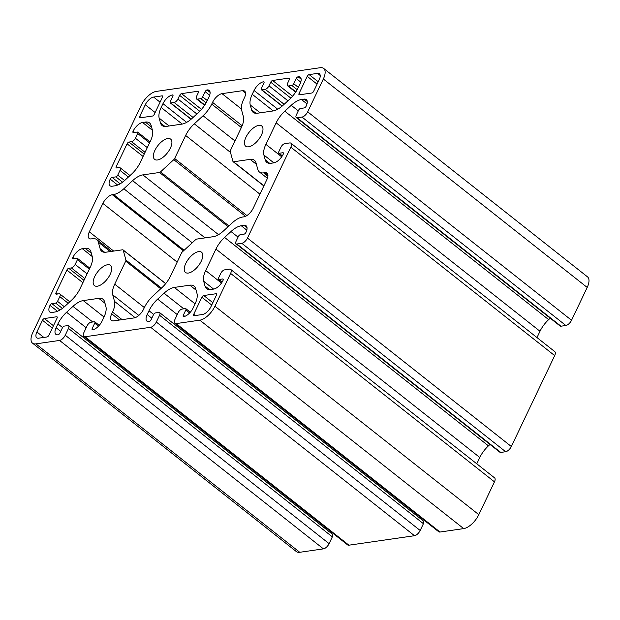 <?xml version="1.0" encoding="UTF-8"?>
<svg xmlns="http://www.w3.org/2000/svg" width="620" height="620" viewBox="0 0 620 620"><rect width="100%" height="100%" fill="white"/><g stroke="black" fill="none" stroke-linecap="round" stroke-linejoin="round"><path stroke-width="0.93" d="M44.369 318.548L56.66 316.766A1.899 0.883 128.3 0 1 57.087 316.859A1.899 0.883 128.3 0 1 57.048 318.184L48.918 335.226A1.899 0.883 128.3 0 1 47.027 336.97L38.603 338.187A8.354 3.875 128.3 0 1 36.735 337.792A8.354 3.875 128.3 0 1 36.905 331.964L42.478 320.284A1.899 0.883 128.3 0 1 44.369 318.548L53.452 325.725M307.683 111.833L323.338 79.011A15.182 7.053 -51.7 0 0 323.64 68.417A15.182 7.053 -51.7 0 0 320.253 67.704L156.317 91.396A15.182 7.053 -51.7 0 0 141.19 105.338L32.806 332.56A15.182 7.053 -51.7 0 0 32.504 343.154A15.182 7.053 -51.7 0 0 35.89 343.868L59.574 340.442A5.696 2.643 -51.7 0 0 65.247 335.219L68.479 328.429A3.798 1.759 -51.7 0 0 68.556 325.779A3.798 1.759 -51.7 0 0 67.712 325.601L64.294 326.097A1.899 0.883 -51.7 0 0 62.403 327.841L59.923 333.048A1.899 0.883 128.3 0 1 58.032 334.792A9.494 4.402 128.3 0 1 55.909 334.351A9.494 4.402 128.3 0 1 56.102 327.724L57.916 323.911A18.98 8.812 128.3 0 1 66.573 312.271L72.974 306.373A18.98 8.812 128.3 0 1 83.227 300.591L98.751 298.344A18.98 8.812 128.3 0 1 102.99 299.228A18.98 8.812 128.3 0 1 104.594 301.808L105.896 306.59A18.98 8.812 128.3 0 1 103.912 317.262L102.091 321.075A9.494 4.402 128.3 0 1 92.636 329.786A1.899 0.883 128.3 0 1 92.217 329.701A1.899 0.883 128.3 0 1 92.248 328.375L94.736 323.167A1.899 0.883 -51.7 0 0 94.775 321.842A1.899 0.883 -51.7 0 0 94.349 321.757L90.939 322.245A3.798 1.759 -51.7 0 0 87.149 325.733L83.917 332.514A5.696 2.643 -51.7 0 0 83.801 336.49A5.696 2.643 -51.7 0 0 85.072 336.761L150.644 327.283A5.696 2.643 -51.7 0 0 156.317 322.051L159.557 315.27A3.798 1.759 -51.7 0 0 159.635 312.62A3.798 1.759 -51.7 0 0 158.782 312.441L155.372 312.937A1.899 0.883 -51.7 0 0 153.481 314.681L150.993 319.889A1.899 0.883 128.3 0 1 149.102 321.625A9.494 4.402 128.3 0 1 146.987 321.183A9.494 4.402 128.3 0 1 147.173 314.565L148.994 310.752A18.98 8.812 128.3 0 1 157.65 299.111L164.052 293.214A18.98 8.812 128.3 0 1 174.305 287.424L189.821 285.185A18.98 8.812 128.3 0 1 194.06 286.068A18.98 8.812 128.3 0 1 195.664 288.641L196.974 293.43A18.98 8.812 128.3 0 1 194.99 304.102L193.169 307.915A9.494 4.402 128.3 0 1 183.714 316.626A1.899 0.883 128.3 0 1 183.287 316.541A1.899 0.883 128.3 0 1 183.326 315.216L185.814 310.008A1.899 0.883 -51.7 0 0 185.853 308.683A1.899 0.883 -51.7 0 0 185.427 308.597L182.009 309.086A3.798 1.759 -51.7 0 0 178.227 312.573L174.995 319.354A5.696 2.643 -51.7 0 0 174.879 323.33A5.696 2.643 -51.7 0 0 176.15 323.594L199.826 320.176A15.182 7.053 -51.7 0 0 214.954 306.233L230.609 273.412A5.696 2.643 -51.7 0 0 230.725 269.437A5.696 2.643 -51.7 0 0 229.454 269.173L224.556 269.878A3.798 1.759 -51.7 0 0 220.774 273.366L218.519 278.101A1.899 0.883 -51.7 0 0 218.48 279.426A1.899 0.883 -51.7 0 0 218.906 279.512L222.665 278.969A1.899 0.883 128.3 0 1 223.084 279.062A1.899 0.883 128.3 0 1 223.045 280.387A9.494 4.402 128.3 0 1 213.59 289.098L210.839 289.494A18.98 8.812 128.3 0 1 206.6 288.61A18.98 8.812 128.3 0 1 204.995 286.037L203.693 281.255A18.98 8.812 128.3 0 1 205.677 270.576L215.938 249.07A18.98 8.812 128.3 0 1 224.595 237.429L230.996 231.531A18.98 8.812 128.3 0 1 241.25 225.742L244.001 225.347A9.494 4.402 128.3 0 1 246.117 225.788A9.494 4.402 128.3 0 1 245.931 232.415A1.899 0.883 128.3 0 1 244.04 234.159L240.281 234.701A1.899 0.883 -51.7 0 0 238.39 236.445L236.127 241.18A3.798 1.759 -51.7 0 0 236.057 243.831A3.798 1.759 -51.7 0 0 236.902 244.001L241.8 243.296A5.696 2.643 -51.7 0 0 247.473 238.072L290.827 147.18A5.696 2.643 -51.7 0 0 290.935 143.204A5.696 2.643 -51.7 0 0 289.664 142.941L284.774 143.646A3.798 1.759 -51.7 0 0 280.984 147.134L278.729 151.869A1.899 0.883 -51.7 0 0 278.69 153.194A1.899 0.883 -51.7 0 0 279.116 153.28L282.875 152.737A1.899 0.883 128.3 0 1 283.294 152.822A1.899 0.883 128.3 0 1 283.255 154.148A9.494 4.402 128.3 0 1 273.8 162.858L271.056 163.262A18.98 8.812 128.3 0 1 266.817 162.378A18.98 8.812 128.3 0 1 265.205 159.797L263.903 155.016A18.98 8.812 128.3 0 1 265.887 144.344L276.148 122.83A18.98 8.812 128.3 0 1 284.805 111.197L291.206 105.299A18.98 8.812 128.3 0 1 301.46 99.51L304.211 99.115A9.494 4.402 128.3 0 1 306.327 99.557A9.494 4.402 128.3 0 1 306.14 106.183A1.899 0.883 128.3 0 1 304.25 107.926L300.491 108.469A1.899 0.883 -51.7 0 0 298.6 110.205L296.344 114.94A3.798 1.759 -51.7 0 0 296.267 117.591A3.798 1.759 -51.7 0 0 297.112 117.769L302.01 117.064A5.696 2.643 -51.7 0 0 307.683 111.833L571.539 320.261L587.194 287.44A15.182 7.053 -51.7 0 0 587.496 276.846L323.64 68.417M296.267 117.591L560.124 326.019A3.798 1.759 -51.7 0 0 560.968 326.197L565.866 325.492A5.696 2.643 -51.7 0 0 571.539 320.261M536.997 337.575L540.005 331.266A18.98 8.812 128.3 0 1 548.661 319.626L550.211 318.192M236.057 243.831L499.914 452.259A3.798 1.759 -51.7 0 0 500.759 452.437L505.657 451.724A5.696 2.643 -51.7 0 0 511.329 446.501L554.683 355.609A5.696 2.643 -51.7 0 0 554.792 351.633L290.935 143.204M476.78 463.807L479.795 457.498A18.98 8.812 128.3 0 1 488.452 445.857L490.002 444.432M174.879 323.33L438.735 531.759A5.696 2.643 -51.7 0 0 440.006 532.03L463.683 528.604A15.182 7.053 -51.7 0 0 478.811 514.662L494.466 481.849A5.696 2.643 -51.7 0 0 494.582 477.873L230.725 269.437M415.423 514.678A18.98 8.812 128.3 0 1 416.02 513.817M83.801 336.49L347.657 544.926A5.696 2.643 -51.7 0 0 348.928 545.189L414.501 535.711A5.696 2.643 -51.7 0 0 420.174 530.488L423.414 523.698A3.798 1.759 -51.7 0 0 423.491 521.048L159.635 312.62M324.353 527.837A18.98 8.812 128.3 0 1 324.942 526.977M32.504 343.154L296.36 551.583A15.182 7.053 -51.7 0 0 299.747 552.296L323.431 548.87A5.696 2.643 -51.7 0 0 329.104 543.647L332.336 536.858A3.798 1.759 -51.7 0 0 332.413 534.207L68.556 325.779M248.597 146.816A12.904 5.991 -51.7 0 0 260.098 137.423A12.904 5.991 -51.7 0 0 261.717 125.961A12.904 5.991 -51.7 0 0 249.015 132.37A12.904 5.991 -51.7 0 0 245.714 146.219A12.904 5.991 -51.7 0 0 248.597 146.816M188.387 273.056A12.904 5.991 -51.7 0 0 199.888 263.655A12.904 5.991 -51.7 0 0 201.508 252.193A12.904 5.991 -51.7 0 0 188.805 258.61A12.904 5.991 -51.7 0 0 185.504 272.451A12.904 5.991 -51.7 0 0 188.387 273.056M97.309 286.215A12.904 5.991 -51.7 0 0 108.818 276.815A12.904 5.991 -51.7 0 0 110.43 265.352A12.904 5.991 -51.7 0 0 97.727 271.769A12.904 5.991 -51.7 0 0 94.426 285.611A12.904 5.991 -51.7 0 0 97.309 286.215M157.519 159.975A12.904 5.991 -51.7 0 0 169.028 150.583A12.904 5.991 -51.7 0 0 170.639 139.12A12.904 5.991 -51.7 0 0 157.937 145.537A12.904 5.991 -51.7 0 0 154.636 159.379A12.904 5.991 -51.7 0 0 157.519 159.975M193.727 314.301L201.856 297.259A1.899 0.883 128.3 0 1 203.748 295.515L216.039 293.74A1.899 0.883 128.3 0 1 216.465 293.826A1.899 0.883 128.3 0 1 216.427 295.151L210.862 306.83A8.354 3.875 128.3 0 1 202.538 314.495L194.114 315.712A1.899 0.883 128.3 0 1 193.688 315.627A1.899 0.883 128.3 0 1 193.727 314.301L195.3 315.541M160.518 171.895L173.786 159.673A1.899 0.883 -51.7 0 0 174.654 158.511L185.643 135.47A18.98 8.812 128.3 0 1 194.3 123.83L203.073 115.746A18.98 8.812 -51.7 0 0 211.73 104.106L212.559 102.37A9.494 4.402 128.3 0 1 222.014 93.651L242.505 90.691A9.494 4.402 128.3 0 1 244.629 91.132A9.494 4.402 128.3 0 1 244.435 97.758L243.606 99.495A18.98 8.812 -51.7 0 0 241.622 110.174L243.412 116.731A18.98 8.812 128.3 0 1 241.42 127.41L230.438 150.451A1.899 0.883 -51.7 0 0 230.237 151.52L232.942 161.433A1.899 0.883 -51.7 0 0 233.104 161.688A1.899 0.883 -51.7 0 0 233.523 161.774L250.147 159.379A18.98 8.812 128.3 0 1 254.386 160.262A18.98 8.812 128.3 0 1 255.998 162.835L257.788 169.392A18.98 8.812 -51.7 0 0 259.392 171.972A18.98 8.812 -51.7 0 0 263.632 172.856L264.887 172.67A9.494 4.402 128.3 0 1 267.003 173.112A9.494 4.402 128.3 0 1 266.809 179.738L253.262 208.142A9.494 4.402 128.3 0 1 243.807 216.853L242.56 217.039A18.98 8.812 -51.7 0 0 232.306 222.82L223.526 230.911A18.98 8.812 128.3 0 1 213.272 236.693L196.649 239.095A1.899 0.883 -51.7 0 0 195.625 239.677L182.358 251.898A1.899 0.883 -51.7 0 0 181.49 253.061L170.5 276.101A18.98 8.812 128.3 0 1 161.843 287.742L153.07 295.825A18.98 8.812 -51.7 0 0 144.413 307.466L143.584 309.202A9.494 4.402 128.3 0 1 134.129 317.913L113.638 320.873A9.494 4.402 128.3 0 1 111.515 320.431A9.494 4.402 128.3 0 1 111.708 313.813L112.538 312.077A18.98 8.812 -51.7 0 0 114.522 301.397L112.732 294.833A18.98 8.812 128.3 0 1 114.716 284.162L125.705 261.121A1.899 0.883 -51.7 0 0 125.907 260.051L123.202 250.139A1.899 0.883 -51.7 0 0 123.039 249.883A1.899 0.883 -51.7 0 0 122.613 249.79L105.997 252.193A18.98 8.812 128.3 0 1 101.758 251.309A18.98 8.812 128.3 0 1 100.145 248.736L98.355 242.172A18.98 8.812 -51.7 0 0 96.751 239.599A18.98 8.812 -51.7 0 0 92.512 238.715L91.256 238.901A9.494 4.402 128.3 0 1 89.141 238.452A9.494 4.402 128.3 0 1 89.327 231.833L102.881 203.43A9.494 4.402 128.3 0 1 112.336 194.719L113.584 194.533A18.98 8.812 -51.7 0 0 123.837 188.751L132.618 180.66A18.98 8.812 128.3 0 1 142.871 174.879L159.495 172.476A1.899 0.883 -51.7 0 0 160.518 171.895L228.927 225.928M151.148 125.534L152.45 130.316A18.98 8.812 128.3 0 1 150.466 140.996L140.205 162.502A18.98 8.812 128.3 0 1 131.549 174.142L125.147 180.04A18.98 8.812 128.3 0 1 114.894 185.822L112.142 186.225A9.494 4.402 128.3 0 1 110.027 185.783A9.494 4.402 128.3 0 1 110.213 179.157A1.899 0.883 128.3 0 1 112.104 177.413L115.862 176.87A1.899 0.883 -51.7 0 0 117.754 175.127L120.009 170.392A3.798 1.759 -51.7 0 0 120.086 167.741A3.798 1.759 -51.7 0 0 119.242 167.563L116.622 167.942A1.899 0.883 128.3 0 1 116.196 167.857A1.899 0.883 128.3 0 1 116.234 166.532L127.077 143.809A1.899 0.883 128.3 0 1 128.968 142.065L131.587 141.685A3.798 1.759 -51.7 0 0 135.369 138.206L137.625 133.471A1.899 0.883 -51.7 0 0 137.663 132.145A1.899 0.883 -51.7 0 0 137.237 132.052L133.478 132.602A1.899 0.883 128.3 0 1 133.06 132.51A1.899 0.883 128.3 0 1 133.099 131.184A9.494 4.402 128.3 0 1 142.554 122.473L145.297 122.078A18.98 8.812 128.3 0 1 149.544 122.962A18.98 8.812 128.3 0 1 151.148 125.534M283.17 105.199L289.571 99.301A18.98 8.812 -51.7 0 0 298.228 87.66L300.041 83.847A9.494 4.402 -51.7 0 0 300.235 77.221A9.494 4.402 -51.7 0 0 298.112 76.779A1.899 0.883 -51.7 0 0 296.221 78.523L293.74 83.731A1.899 0.883 128.3 0 1 291.849 85.475L288.432 85.963A3.798 1.759 128.3 0 1 287.587 85.793A3.798 1.759 128.3 0 1 287.665 83.142L289.393 79.507A1.899 0.883 -51.7 0 0 289.431 78.182A1.899 0.883 -51.7 0 0 289.005 78.097L272.614 80.468A1.899 0.883 -51.7 0 0 270.723 82.212L268.987 85.839A3.798 1.759 128.3 0 1 265.205 89.327L261.795 89.815A1.899 0.883 128.3 0 1 261.369 89.73A1.899 0.883 128.3 0 1 261.408 88.404L263.887 83.196A1.899 0.883 -51.7 0 0 263.926 81.871A1.899 0.883 -51.7 0 0 263.508 81.786A9.494 4.402 -51.7 0 0 254.053 90.497L252.231 94.302A18.98 8.812 -51.7 0 0 250.248 104.982L251.549 109.763A18.98 8.812 -51.7 0 0 253.154 112.336A18.98 8.812 -51.7 0 0 257.393 113.227L272.916 110.98A18.98 8.812 -51.7 0 0 283.17 105.199M208.971 97.007L207.15 100.82A18.98 8.812 128.3 0 1 198.493 112.46L192.092 118.358A18.98 8.812 128.3 0 1 181.838 124.14L166.323 126.387A18.98 8.812 128.3 0 1 162.083 125.504A18.98 8.812 128.3 0 1 160.472 122.923L159.169 118.141A18.98 8.812 128.3 0 1 161.154 107.469L162.975 103.656A9.494 4.402 128.3 0 1 172.43 94.945A1.899 0.883 128.3 0 1 172.856 95.031A1.899 0.883 128.3 0 1 172.817 96.356L170.329 101.564A1.899 0.883 -51.7 0 0 170.291 102.889A1.899 0.883 -51.7 0 0 170.717 102.974L174.135 102.486A3.798 1.759 -51.7 0 0 177.917 98.998L179.645 95.371A1.899 0.883 128.3 0 1 181.536 93.628L197.935 91.256A1.899 0.883 128.3 0 1 198.353 91.349A1.899 0.883 128.3 0 1 198.315 92.674L196.587 96.302A3.798 1.759 -51.7 0 0 196.509 98.952A3.798 1.759 -51.7 0 0 197.354 99.13L200.772 98.634A1.899 0.883 -51.7 0 0 202.662 96.891L205.15 91.683A1.899 0.883 128.3 0 1 207.041 89.939A9.494 4.402 128.3 0 1 209.157 90.381A9.494 4.402 128.3 0 1 208.971 97.007M90.939 251.767L92.24 256.556A18.98 8.812 128.3 0 1 90.257 267.228L79.996 288.734A18.98 8.812 128.3 0 1 71.339 300.375L64.937 306.272A18.98 8.812 128.3 0 1 54.684 312.062L51.933 312.457A9.494 4.402 128.3 0 1 49.817 312.015A9.494 4.402 128.3 0 1 50.003 305.389A1.899 0.883 128.3 0 1 51.894 303.645L55.653 303.103A1.899 0.883 -51.7 0 0 57.544 301.359L59.799 296.631A3.798 1.759 -51.7 0 0 59.877 293.981A3.798 1.759 -51.7 0 0 59.032 293.803L56.412 294.182A1.899 0.883 128.3 0 1 55.986 294.089A1.899 0.883 128.3 0 1 56.025 292.764L66.867 270.041A1.899 0.883 128.3 0 1 68.758 268.305L71.37 267.925A3.798 1.759 -51.7 0 0 75.152 264.438L77.415 259.703A1.899 0.883 -51.7 0 0 77.454 258.377A1.899 0.883 -51.7 0 0 77.027 258.292L73.269 258.835A1.899 0.883 128.3 0 1 72.85 258.742A1.899 0.883 128.3 0 1 72.881 257.424A9.494 4.402 128.3 0 1 82.344 248.705L85.087 248.31A18.98 8.812 128.3 0 1 89.327 249.194A18.98 8.812 128.3 0 1 90.939 251.767M140.105 117.831L152.396 116.056A1.899 0.883 -51.7 0 0 154.287 114.312L162.417 97.27A1.899 0.883 -51.7 0 0 162.456 95.945A1.899 0.883 -51.7 0 0 162.029 95.86L153.605 97.077A8.354 3.875 -51.7 0 0 145.282 104.741L139.717 116.421A1.899 0.883 -51.7 0 0 139.678 117.746A1.899 0.883 -51.7 0 0 140.105 117.831M311.775 93.023L299.483 94.798A1.899 0.883 128.3 0 1 299.057 94.713A1.899 0.883 128.3 0 1 299.096 93.388L307.226 76.345A1.899 0.883 128.3 0 1 309.117 74.602L317.541 73.385A8.354 3.875 128.3 0 1 319.409 73.772A8.354 3.875 128.3 0 1 319.238 79.608L313.666 91.279A1.899 0.883 128.3 0 1 311.775 93.023M57.273 317.246L56.66 316.766M587.194 287.44L323.338 79.011M565.866 325.492L302.01 117.064M43.826 337.427L36.905 331.964M52.328 328.073L42.478 320.284M212.831 302.692L203.748 295.515M211.715 305.04L201.856 297.259M216.651 294.221L216.039 293.74M228.113 226.68L159.495 172.476M218.55 234.662L142.871 174.879M300.669 94.627L299.096 93.388M317.084 84.134L307.226 76.345M318.2 81.778L309.117 74.602M320.214 75.501L317.541 73.385M141.29 117.66L139.717 116.421M91.341 253.247L85.087 248.31M162.642 96.34L162.029 95.86M160.076 102.184L153.605 97.077M155.139 112.53L145.282 104.741M245.504 216.333L173.786 159.673M246.884 215.566L174.654 158.511M259.935 194.161L185.643 135.47M230.477 152.411L194.3 123.83M234.972 140.942L203.073 115.746M241.374 127.519L211.73 104.106M242.156 125.744L212.559 102.37M241.397 108.965L222.014 93.651M245.551 93.093L242.505 90.691M263.926 185.791L233.523 161.774M256.401 164.308L250.147 159.379M267.902 176.227L263.632 172.856M267.925 175.073L264.887 172.67M119.567 320.021L111.708 313.813M122.125 319.649L112.538 312.077M135.121 317.673L114.522 301.397M138.803 315.425L112.732 294.833M144.359 307.574L114.716 284.162M160.72 288.781L125.705 261.121M161.433 288.122L125.907 260.051M165.656 283.673L123.202 250.139M104.633 252.278L100.145 248.736M110.259 251.581L98.355 242.172M113.7 251.085L89.327 231.833M177.173 262.113L102.881 203.43M183.45 250.891L112.336 194.719M184.132 250.263L113.584 194.533M192.246 242.784L123.837 188.751M205.057 237.879L132.618 180.66M151.551 127.015L145.297 122.078M152.442 130.285L142.554 122.473M57.459 311.279L50.003 305.389M59.969 310.023L51.894 303.645M62.372 308.411L55.653 303.103M64.387 306.768L57.544 301.359M68.2 303.265L59.799 296.631M57.598 294.012L56.025 292.764M82.879 282.697L66.867 270.041M84.002 280.341L68.758 268.305M84.847 278.566L71.37 267.925M87.087 273.862L75.152 264.438M89.35 269.134L77.415 259.703M74.454 258.664L72.881 257.424M92.233 256.525L82.344 248.705M210.079 92.341L207.041 89.939M117.668 185.039L110.213 179.157M120.179 183.791L112.104 177.413M122.582 182.179L115.862 176.87M124.597 180.536L117.754 175.127M128.417 177.033L120.009 170.392M117.808 167.772L116.234 166.532M143.088 156.457L127.077 143.809M144.212 154.109L128.968 142.065M145.057 152.334L131.587 141.685M147.297 147.63L135.369 138.206M149.559 142.894L137.625 133.471M134.672 132.424L133.099 131.184M560.968 326.197L297.112 117.769M164.959 126.465L160.472 122.923M169.097 125.984L159.169 118.141M182.195 124.085L161.154 107.469M186.667 122.373L162.975 103.656M173.042 95.426L172.43 94.945M191.2 119.156L170.717 102.974M193.076 117.451L174.135 102.486M196.858 113.964L177.917 98.998M199.749 111.251L179.645 95.371M201.477 109.376L181.536 93.628M198.54 91.737L197.935 91.256M204.786 104.997L197.354 99.13M206.096 102.843L200.772 98.634M207.281 100.541L202.662 96.891M209.669 95.255L205.15 91.683M301.157 79.182L298.112 76.779M300.747 82.096L296.221 78.523M298.36 87.381L293.74 83.731M297.174 89.683L291.849 85.475M295.864 91.838L288.432 85.963M289.618 78.577L289.005 78.097M292.555 96.216L272.614 80.468M290.827 98.084L270.723 82.212M287.936 100.804L268.987 85.839M284.154 104.292L265.205 89.327M282.271 105.997L261.795 89.815M264.112 82.266L263.508 81.786M277.737 109.205L254.053 90.497M273.273 110.926L252.231 94.302M260.168 112.825L250.248 104.982M256.029 113.305L251.549 109.763M307.249 101.517L304.211 99.115M306.993 103.881L301.46 99.51M298.274 110.879L291.206 105.299M548.661 319.626L284.805 111.197M540.005 331.266L276.148 122.83M281.681 156.821L265.887 144.344M273.831 162.858L263.903 155.016M269.692 163.339L265.205 159.797M283.479 153.218L282.875 152.737M282.34 155.829L279.116 153.28M554.683 355.609L290.827 147.18M511.329 446.501L247.473 238.072M505.657 451.724L241.8 243.296M500.759 452.437L236.902 244.001M247.039 227.749L244.001 225.347M246.783 230.121L241.25 225.742M238.065 237.119L230.996 231.531M488.452 445.857L224.595 237.429M479.795 457.498L215.938 249.07M221.472 283.053L205.677 270.576M213.621 289.091L203.693 281.255M209.483 289.579L204.995 286.037M223.27 279.45L222.665 278.969M222.131 282.061L218.906 279.512M494.466 481.849L230.609 273.412M478.811 514.662L214.954 306.233M463.683 528.604L199.826 320.176M440.006 532.03L176.15 323.594M189.596 312.999L185.814 310.008M184.775 316.355L183.326 315.216M196.075 290.121L189.821 285.185M195.106 303.854L174.305 287.424M183.815 308.83L164.052 293.214M177.258 314.603L157.65 299.111M153.62 314.41L148.994 310.752M151.792 318.207L147.173 314.565M423.414 523.698L159.557 315.27M420.174 530.488L156.317 322.051M414.501 535.711L150.644 327.283M348.928 545.189L85.072 336.761M98.518 326.159L94.736 323.167M93.698 329.522L92.248 328.375M104.997 303.281L98.751 298.344M104.028 317.014L83.227 300.591M92.737 321.989L72.974 306.373M86.188 327.763L66.573 312.271M62.55 327.569L57.916 323.911M60.721 331.375L56.102 327.724M332.336 536.858L68.479 328.429M329.104 543.647L65.247 335.219M323.431 548.87L59.574 340.442M299.747 552.296L35.89 343.868M233.104 161.688L263.841 185.969M259.392 171.972L267.406 178.304M123.039 249.883L165.718 283.596M96.751 239.599L111.662 251.379M59.877 293.981L69.789 301.808M77.454 258.377L89.815 268.15M120.086 167.741L129.999 175.569M137.663 132.145L150.025 141.91M170.291 102.889L191.045 119.28M196.509 98.952L204.577 105.323M287.587 85.793L295.647 92.163M261.369 89.73L282.123 106.121M278.69 153.194L282.24 155.992M218.48 279.426L222.03 282.224M185.853 308.683L190.317 312.209M94.775 321.842L99.239 325.368"/></g></svg>
